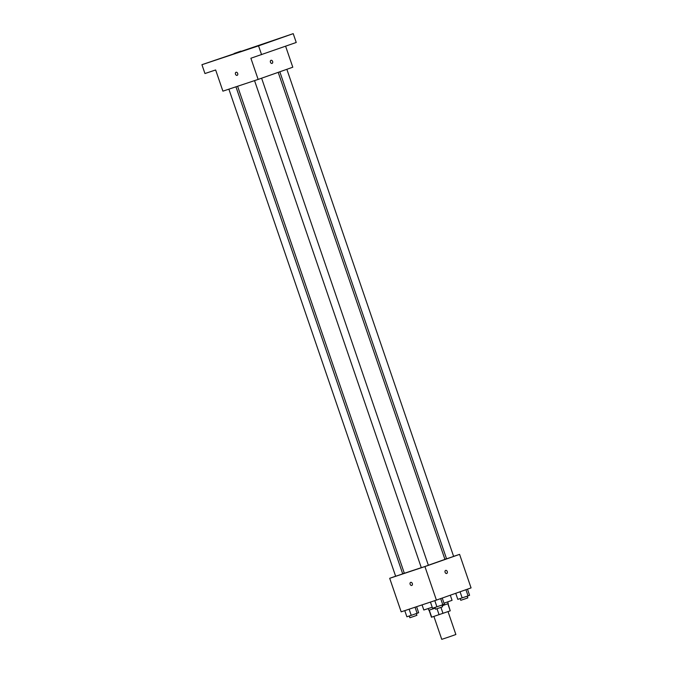 <?xml version="1.0" encoding="UTF-8"?>
<svg xmlns="http://www.w3.org/2000/svg" width="673" height="673" viewBox="0 0 673 673"><rect width="100%" height="100%" fill="white"/><g stroke="black" fill="none" stroke-linecap="round" stroke-linejoin="round"><path stroke-width="1.01" d="M433.908 616.443L441.749 639.35L448.832 636.995L455.873 634.513L448.025 611.606M447.831 603.774L450.245 610.823L448.025 603.698M450.245 610.823L431.469 617.234L429.063 610.192M429.273 610.125L431.696 617.175M437.013 608.703L439.074 614.718M435.17 608.165L428.827 610.251L428.255 608.577M447.671 601.923L448.243 603.605L442.228 605.75M440.924 607.366L442.985 613.381M422.064 604.884L423.813 609.999L432.209 607.248M444.003 603.21L452.054 600.324L450.304 595.21M453.61 556.352L459.583 554.367L471.066 587.899L436.407 600.106L401.175 611.833L389.692 578.3L395.631 576.206M459.583 554.367L424.924 566.565L436.407 600.106M424.924 566.565L389.692 578.3M411.783 585.443A1.632 1.161 70.6 0 1 410.135 584.273A1.632 1.161 70.6 0 1 410.69 582.364A1.632 1.161 70.6 0 1 412.33 583.525A1.632 1.161 70.6 0 1 411.775 585.443A1.632 1.161 70.6 0 1 410.135 584.273A1.632 1.161 70.6 0 1 410.698 582.364M237.594 86.262L404.338 573.278L421.298 567.667M428.365 565.244L444.937 559.381L278.193 72.356M444.895 559.255L446.527 558.708M402.673 573.733L404.296 573.152M279.817 71.784L446.569 558.826L450.111 557.639L453.627 556.403L286.858 69.311M254.545 80.617L421.315 567.709L424.856 566.531L428.373 565.295L261.604 78.194M228.879 89.164L395.648 576.256L399.19 575.079L402.706 573.842L235.954 86.8M446.712 573.48A1.632 1.144 -108.4 0 1 446.695 573.489A1.632 1.144 -108.4 0 1 445.097 572.302A1.632 1.144 -108.4 0 1 445.669 570.393A1.632 1.144 -108.4 0 1 447.267 571.57A1.632 1.144 -108.4 0 1 446.712 573.48A1.632 1.144 -108.4 0 1 446.695 573.489A1.632 1.144 -108.4 0 0 447.267 571.57A1.632 1.144 -108.4 0 0 445.669 570.393M258.138 79.422L222.906 91.149L215.654 69.967L204.954 73.534L201.934 64.701L293.218 33.65L296.238 42.475L250.886 58.24L258.138 79.422L292.797 67.216L285.604 46.218M293.218 33.65L258.558 45.857L261.578 54.681M258.558 45.857L201.934 64.701M237.132 75.351A1.632 1.161 70.6 0 1 235.491 74.181A1.632 1.161 70.6 0 1 236.046 72.272A1.632 1.161 70.6 0 1 237.687 73.424A1.632 1.161 70.6 0 1 237.132 75.351A1.632 1.161 70.6 0 1 235.491 74.181A1.632 1.161 70.6 0 1 236.055 72.272M272.069 63.388A1.632 1.144 -108.4 0 1 272.052 63.397A1.632 1.144 -108.4 0 1 270.445 62.21A1.632 1.144 -108.4 0 1 271.026 60.292A1.632 1.144 -108.4 0 1 272.624 61.47A1.632 1.144 -108.4 0 1 272.069 63.388A1.632 1.144 -108.4 0 1 272.052 63.397A1.632 1.144 -108.4 0 0 272.624 61.47A1.632 1.144 -108.4 0 0 271.026 60.301M280.691 37.966L287.455 35.619L280.691 37.966M234.137 53.461L240.9 51.123L234.137 53.461M208.882 62.353L215.646 60.015L208.882 62.353M255.446 46.858L262.201 44.511L255.446 46.858M467.491 589.161L469.586 595.294L468.055 595.874L457.8 599.357L455.73 593.3M465.943 589.708L468.055 595.874M460.063 591.777L462.158 597.91M460.181 598.566L460.769 600.299L464.311 599.121L467.828 597.885L467.239 596.16M416.604 606.701L418.665 612.733L411.237 615.349L406.879 616.796L404.776 610.638M415.048 607.214L417.134 613.313M409.134 609.183L411.237 615.349M409.251 616.005L409.849 617.738L413.39 616.561L416.907 615.315L416.318 613.591M442.237 598.053L444.34 604.186L436.912 606.802L432.554 608.249L430.442 602.091M440.689 598.6L442.8 604.766M434.8 600.636L436.912 606.802M434.926 607.458L435.515 609.191L439.057 608.013L442.582 606.777L441.984 605.044"/></g></svg>
